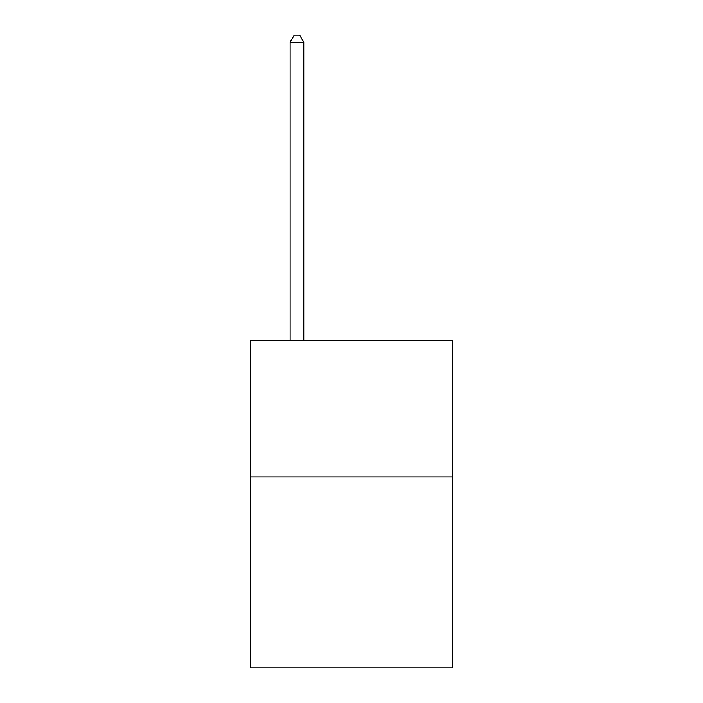 <?xml version="1.0" encoding="UTF-8"?>
<svg xmlns="http://www.w3.org/2000/svg" width="703" height="703" viewBox="0 0 703 703"><rect width="100%" height="100%" fill="white"/><g stroke="black" fill="none" stroke-linecap="round" stroke-linejoin="round"><path stroke-width="1.05" d="M452.389 476.986L452.389 667.85L250.611 667.85L250.611 340.647L452.389 340.647L452.389 476.986L250.611 476.986M303.784 340.647L303.784 42.242L290.146 42.242L290.146 340.647M290.146 42.242L294.241 35.15L299.689 35.15L303.784 42.242"/></g></svg>
